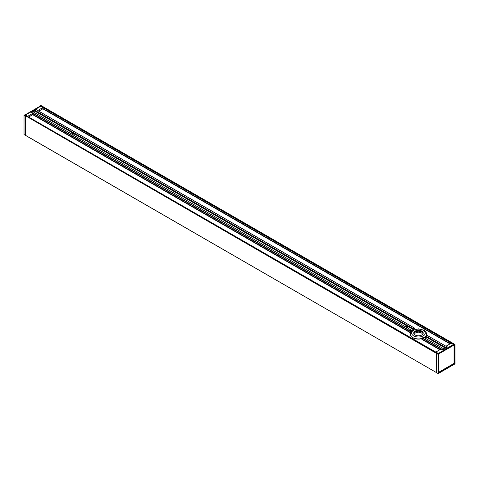 <?xml version="1.0" encoding="UTF-8"?>
<svg xmlns="http://www.w3.org/2000/svg" width="479" height="479" viewBox="0 0 479 479"><rect width="100%" height="100%" fill="white"/><g stroke="black" fill="none" stroke-linecap="round" stroke-linejoin="round"><path stroke-width="0.72" d="M32.68 114.679L409.898 332.462L410.078 330.833A9.233 5.329 180 0 1 410.964 329.947L405.539 326.816A1.539 0.886 180 0 1 405.084 326.552L71.784 134.126A1.539 0.886 180 0 1 71.329 133.863L32.961 111.709M73.82 135.054A1.539 0.886 0 0 0 72.94 134.743M71.425 133.94A1.539 0.886 180 0 1 71.533 133.869A1.539 0.886 180 0 1 73.209 133.677A1.539 0.886 180 0 1 74.161 134.497A1.539 0.886 180 0 1 73.652 135.156M73.461 132.635A1.539 0.886 180 0 1 73.916 132.899L34.991 110.421L36.2 109.727L414.622 328.205L415.03 329.504M411.03 330.073L410.719 331.276A9.233 5.329 180 0 1 413.455 329.696L413.09 328.72A9.233 5.329 180 0 1 414.622 328.205L414.826 328.325M33.871 112.188L35.296 111.368L34.991 110.421M407.827 325.948L407.216 325.325A1.539 0.886 180 0 1 407.671 325.588L413 328.935M409.898 332.462A9.233 5.329 180 0 1 413.072 330.127M444.081 349.017L423.849 337.39A9.233 5.329 180 0 1 422.316 337.899L421.915 339.395L439.848 349.754M447.452 347.089L426.867 335.276A9.233 5.329 180 0 1 425.975 336.156L426.226 337.066A9.233 5.329 180 0 1 424.945 337.97M405.18 326.63A1.539 0.886 180 0 1 406.893 326.349A1.539 0.886 180 0 1 407.916 327.187A1.539 0.886 180 0 1 407.467 327.816A1.539 0.886 180 0 1 407.407 327.852M444.009 349.029L442.8 349.724L422.316 337.899M407.575 327.75A1.539 0.886 0 0 0 406.695 327.438M410.078 330.833L31.65 112.349L32.859 111.655M447.35 347.101L446.057 348.017M26.189 115.673L437.291 352.957M437.189 352.963L436.609 353.466L437.333 352.879L436.052 351.945L441.039 349.065L442.656 349.808L447.494 347.018L446.206 346.083L451.194 343.204L452.811 343.946L453.499 343.599L452.96 343.862L41.709 106.595M26.189 115.607L25.609 115.84L23.95 115.17L25.459 116.092L25.459 135.306L25.609 115.84L436.609 353.466L436.65 372.776L436.609 353.466L438.057 354.304L438.698 354.053L438.207 354.053L438.105 373.614L454.99 363.747M436.752 372.764L24.052 134.563L24.01 115.253L24.591 114.918M41.811 106.488L42.35 106.224L41.667 106.572L42.948 107.506L37.961 110.386L36.344 109.643L31.506 112.433L32.794 113.367L27.806 116.247L26.189 115.505M42.392 106.32L454.948 344.437L454.409 344.868L453.541 344.365L438.207 353.55L453.685 344.617L453.685 345.191M453.972 345.383L453.972 344.617L454.409 344.868L454.697 363.411L454.99 344.7L454.99 363.914L438.057 373.518L438.207 354.053L25.609 115.84L26.04 115.589M40.362 106.416L40.362 105.817L40.943 105.817L40.362 105.817L40.649 105.482M25.459 135.306L436.609 372.68L25.609 135.389M24.01 134.3L24.052 114.996L25.459 115.086L40.793 106.236M40.943 105.482L454.846 344.449L455.05 363.83L438.351 373.518M24.303 114.918L25.022 115.14M453.858 363.387L454.266 363.663L438.698 372.548M438.638 372.68L438.638 354.137L438.057 353.634L438.698 354.053L438.638 372.512M414.551 331.504A4.754 2.742 0 0 0 415.107 334.995A4.754 2.742 0 0 0 421.831 334.995A4.754 2.742 0 0 0 421.508 330.941A4.754 2.742 0 0 0 414.551 331.504M415.155 335.025A4.616 2.664 180 0 1 413.85 333.162A4.616 2.664 180 0 1 414.658 331.66A4.616 2.664 180 0 1 419.838 330.618A4.616 2.664 180 0 1 423.089 333.162A4.616 2.664 180 0 1 422.28 334.671A4.616 2.664 180 0 1 421.783 335.025M426.675 334.252A8.209 4.742 180 0 1 426.681 334.336A8.209 4.742 180 0 1 426.148 336.019M425.897 336.354A8.209 4.742 180 0 1 425.244 337.018A8.209 4.742 180 0 1 424.364 337.635M412.712 337.719A8.071 4.658 0 0 0 412.76 337.743A8.071 4.658 0 0 0 422.119 338.605A8.209 4.742 180 0 1 412.664 337.689A8.209 4.742 180 0 1 410.264 334.336A8.209 4.742 180 0 1 410.264 334.252M454.044 362.837A0.683 0.395 -60 0 1 453.565 363.675L439.291 371.914A0.683 0.395 -60 0 1 438.812 371.632L438.812 354.43A0.683 0.395 -60 0 1 439.291 353.592L453.565 345.353A0.683 0.395 -60 0 1 454.044 345.634L454.044 362.837M453.906 345.323L453.421 345.042A0.683 0.395 120 0 0 453.08 345.078L438.812 353.316A0.683 0.395 120 0 0 438.417 353.771M40.236 106.488L40.05 106.38A0.683 0.395 120 0 0 39.709 106.416L25.435 114.655A0.683 0.395 120 0 0 25.052 115.104M73.143 132.719L34.913 110.643M413.551 329.48L35.374 111.146M406.899 325.409L74.071 133.252M407.216 325.325L73.916 132.899M413.09 328.72L407.671 325.588M413.455 329.696L35.296 111.368M422.119 338.12L441.063 349.053M440.141 349.586L422.119 339.18M42.841 108.811L450.009 343.886M446.141 347.796L425.975 336.156M445.907 347.934L425.909 336.39M445.709 348.047L426.286 336.833M445.476 348.179L426.226 337.066M32.853 113.379L409.988 331.115M450.296 343.718L42.984 108.559M43.008 107.512L451.218 343.192M409.988 332.175L32.823 114.427M38.757 111.134L42.715 108.913L42.948 107.506L42.757 108.817L38.751 111.128M28.656 117.032L32.554 114.78L32.794 113.367L32.596 114.685L28.596 116.996L32.596 114.685M40.943 106.152L40.943 105.817M24.878 115.086L40.865 106.122M43.008 107.422L42.948 108.482M38.811 111.164L42.757 108.817M32.853 113.283L32.794 114.349M438.057 373.518L436.609 372.68M453.841 363.417L454.409 363.914L454.697 363.411M438.698 372.141L439.004 371.967M438.932 372.848L454.409 363.914M453.541 344.365L454.122 344.365M438.057 353.298L438.057 353.634M423.047 333.528A4.616 2.664 0 0 0 419.532 331.294A4.616 2.664 0 0 0 414.658 332.384A4.616 2.664 0 0 0 413.898 333.528M412.826 330.821A6.838 3.952 180 0 1 422.334 329.797A6.838 3.952 180 0 1 424.113 335.288A6.838 3.952 180 0 1 414.604 336.312A6.838 3.952 180 0 1 412.826 330.821M410.264 334.336L410.264 334.168A8.209 4.742 0 0 0 413.832 338.078A8.209 4.742 0 0 0 422.119 338.414M424.22 337.551A8.209 4.742 0 0 0 425.244 336.851A8.209 4.742 0 0 0 426.681 334.168L426.112 332.181L423.927 330.157L418.514 328.851L413.078 330.121L410.832 332.181L410.264 334.168M414.545 334.564A3.934 2.269 180 0 1 415.227 333.168A3.934 2.269 180 0 1 419.73 332.3A3.934 2.269 180 0 1 422.4 334.564M453.08 345.078L453.565 345.353M439.291 353.592L438.812 353.316M39.709 106.416L40.032 106.607M25.764 114.846L25.435 114.655M404.941 326.427L72.066 134.24M444.051 349.005L423.927 337.39M414.766 328.217L36.302 109.715M71.185 133.731L32.931 111.649M447.41 347.065L426.927 335.24M437.249 352.927L26.141 115.583M411.018 329.935L405.821 326.935M40.302 106.452L40.691 105.386L42.35 106.224"/></g></svg>
